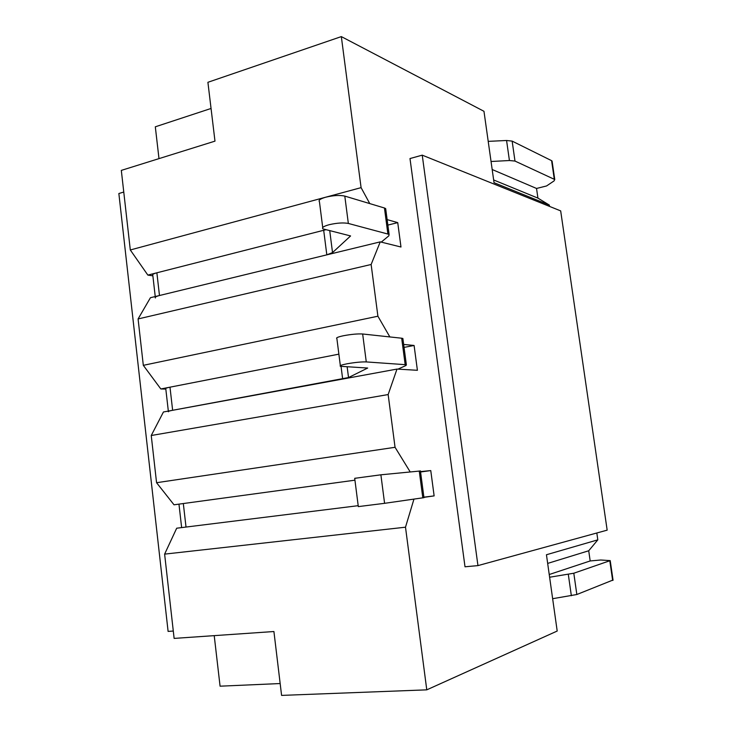 <?xml version="1.0" encoding="UTF-8"?>
<svg xmlns="http://www.w3.org/2000/svg" width="732" height="732" viewBox="0 0 732 732"><rect width="100%" height="100%" fill="white"/><g stroke="black" fill="none" stroke-linecap="round" stroke-linejoin="round"><path stroke-width="1.1" d="M377.904 316.215L371.133 264.49L138.083 318.951L143.316 365.332L377.904 316.215L389.854 336.93M403.671 344.433L414.092 345.467L417.405 370.3L396.991 369.074L388.152 394.557L151.24 435.513L156.566 482.708L395.051 447.298L388.152 394.557M395.051 447.298L410.185 471.902M420.507 471.618L430.764 470.584L434.131 495.893L423.892 497.165M423.92 497.348L434.131 495.893M413.946 499.142L405.501 527.196L164.618 554.124L174.125 638.405L273.914 631.524L281.591 695.4L426.774 689.846L405.501 527.196M596.818 532.988L597.815 539.85L546.447 554.746L557.198 631.039L426.774 689.846M409.993 158.551L465.012 566.788L477.95 565.607L607.167 530.151L560.675 210.889L422.236 155.157L409.993 158.551M325.594 229.793L147.855 275.095L130.305 249.969L361.086 187.648L341.332 36.6L483.971 111.301L494.036 182.689L549.339 205.088L549.531 206.397M361.086 187.648L369.77 203.588M387.137 219.618L397.732 222.629L400.98 247.013L380.237 241.871L371.133 264.49M613.032 580.009L576.843 594.512L552.642 598.703L549.613 577.228L573.806 573.229L610.213 560.611L600.734 560.007L590.184 560.95L549.238 574.51M590.184 560.95L588.72 550.766L597.815 539.85M547.673 563.411L588.72 550.766M173.292 631.03L168.104 631.405L118.859 193.523L123.763 192.049M214.22 635.641L220.076 686.186L280.164 683.542M211.054 108.464L155.312 126.81L158.99 158.624M341.332 36.6L207.906 82.295L214.979 141.139L121.32 170.391L130.305 249.969M147.855 275.095L152.869 275.836M404.055 347.398L414.092 345.467M420.561 471.975L430.764 470.584M387.859 225.099L397.732 222.629M549.339 205.088L537.928 198.116L536.538 188.463L492.178 169.513M138.083 318.951L150.435 297.714L380.237 241.871M176.696 528.211L358.195 505.684L176.696 528.211L164.618 554.124M354.947 480.183L174.024 504.806L354.947 480.183M151.24 435.513L163.446 411.979L396.991 369.074M168.333 411.082L165.789 388.857C165.048 388.454 166.448 387.896 169.989 387.182L338.87 354.151L160.83 388.967L165.816 389.076M160.83 388.967L143.316 365.332M174.024 504.806L156.566 482.708M537.928 198.116L493.652 179.971M422.236 155.157L477.95 565.607M380.887 474.803L384.584 503.323L358.314 506.608L354.7 478.316L380.887 474.803L420.424 470.978M384.584 503.323L423.956 497.659M552.157 161.644L551.589 160.665L512.144 141.111L506.571 140.489L488.207 141.368L491.044 161.488L509.426 160.528L514.989 161.067L554.755 179.523L554.033 180.932L546.566 185.955L536.538 188.463M340.343 365.661L336.885 338.587C335.741 337.873 337.928 336.921 343.445 335.741C351.296 334.277 357.701 333.691 362.66 333.993L401.676 338.211L402.875 338.468L402.957 339.099M347.151 366.833L348.533 377.556L367.684 368.04L340.417 366.302C339.291 365.735 341.496 364.902 347.032 363.795C354.919 362.404 361.334 361.782 366.275 361.919L406.352 364.746L406.031 365.478L397.979 369.138M168.406 411.777C167.683 411.457 169.092 410.963 172.633 410.286L348.533 377.556M322.73 227.57L319.436 201.712C318.21 200.284 320.305 198.784 325.703 197.21C333.435 195.38 339.794 195.005 344.799 196.094L384.446 207.998L385.673 208.593L385.828 209.773M329.748 230.818L332.529 252.595L350.582 235.942L322.894 228.86C321.687 227.579 323.8 226.188 329.226 224.687C336.976 222.931 343.354 222.51 348.341 223.443L389.085 234.368L388.857 235.814L381.235 242.118M155.394 297.961C154.626 297.219 155.989 296.405 159.475 295.518L326.82 254.846L332.529 252.595M155.239 296.542L152.823 275.424C152.046 274.61 153.391 273.731 156.877 272.798L323.69 230.287L326.82 254.846M325.493 229.775L323.69 230.287M419.253 470.996L422.812 497.87M183.32 503.543L186.02 527.058M512.144 141.111L514.989 161.067M506.571 140.489L509.426 160.528M551.589 160.665L554.289 179.184M571.353 595.729L568.307 574.364M576.843 594.512L573.806 573.229M612.657 580.458L609.802 560.794M362.66 333.993L366.275 361.919M401.676 338.211L405.162 364.554M169.989 387.182L172.633 410.286M341.057 366.439L342.668 379.057M344.799 196.094L348.341 223.443M384.446 207.998L387.868 233.837M156.877 272.798L159.475 295.518M420.415 470.896L423.965 497.705M178.974 504.238L181.637 527.552M552.065 161.022L554.755 179.523M613.068 580.247L610.213 560.611M402.875 338.468L406.352 364.746M385.673 208.593L389.085 234.368"/></g></svg>
